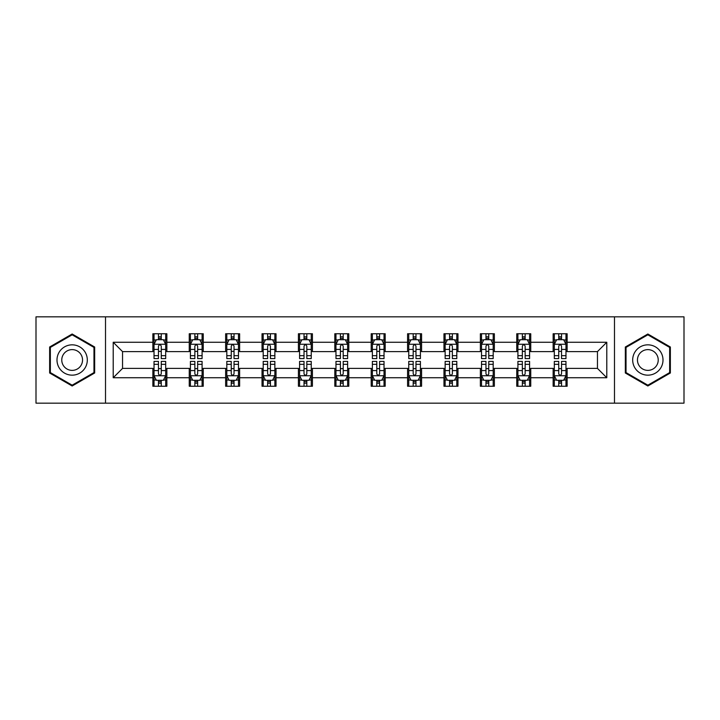 <?xml version="1.0" encoding="UTF-8"?>
<svg xmlns="http://www.w3.org/2000/svg" width="720" height="720" viewBox="0 0 720 720"><rect width="100%" height="100%" fill="white"/><g stroke="black" fill="none" stroke-linecap="round" stroke-linejoin="round"><path stroke-width="1.08" d="M614.484 403.155L684 403.155L684 316.845L614.484 316.845L614.484 403.155L105.516 403.155L105.516 316.845L36 316.845L36 403.155L105.516 403.155M614.484 316.845L105.516 316.845M567.135 342.27L567.135 333.756L553.14 333.756L553.14 342.27L530.748 342.27L530.748 333.756L516.753 333.756L516.753 342.27L494.361 342.27L494.361 333.756L480.366 333.756L480.366 342.27L457.974 342.27L457.974 333.756L443.97 333.756L443.97 342.27L421.578 342.27L421.578 333.756L407.583 333.756L407.583 342.27L385.191 342.27L385.191 333.756L371.196 333.756L371.196 342.27L348.804 342.27L348.804 333.756L334.809 333.756L334.809 342.27L312.417 342.27L312.417 333.756L298.422 333.756L298.422 342.27L276.03 342.27L276.03 333.756L262.026 333.756L262.026 342.27L239.634 342.27L239.634 333.756L225.639 333.756L225.639 342.27L203.247 342.27L203.247 333.756L189.252 333.756L189.252 342.27L166.86 342.27L166.86 333.756L152.865 333.756L152.865 342.27L113.211 342.27L113.211 377.73L122.544 368.397L152.865 368.397L152.865 386.244L166.86 386.244L166.86 368.397L189.252 368.397L189.252 386.244L203.247 386.244L203.247 368.397L225.639 368.397L225.639 386.244L239.634 386.244L239.634 368.397L262.026 368.397L262.026 386.244L276.03 386.244L276.03 368.397L298.422 368.397L298.422 386.244L312.417 386.244L312.417 368.397L334.809 368.397L334.809 386.244L348.804 386.244L348.804 368.397L371.196 368.397L371.196 386.244L385.191 386.244L385.191 368.397L407.583 368.397L407.583 386.244L421.578 386.244L421.578 368.397L443.97 368.397L443.97 386.244L457.974 386.244L457.974 368.397L480.366 368.397L480.366 386.244L494.361 386.244L494.361 368.397L516.753 368.397L516.753 386.244L530.748 386.244L530.748 368.397L553.14 368.397L553.14 386.244L567.135 386.244L567.135 368.397L597.456 368.397L597.456 351.603L567.135 351.603L567.135 342.27L606.789 342.27L606.789 377.73L567.135 377.73M553.14 377.73L530.748 377.73M516.753 377.73L494.361 377.73M480.366 377.73L457.974 377.73M443.97 377.73L421.578 377.73M407.583 377.73L385.191 377.73M371.196 377.73L348.804 377.73M334.809 377.73L312.417 377.73M298.422 377.73L276.03 377.73M262.026 377.73L239.634 377.73M225.639 377.73L203.247 377.73M189.252 377.73L166.86 377.73M152.865 377.73L113.211 377.73M553.14 342.27L553.14 351.603L530.748 351.603L530.748 342.27M516.753 342.27L516.753 351.603L494.361 351.603L494.361 342.27M480.366 342.27L480.366 351.603L457.974 351.603L457.974 342.27M443.97 342.27L443.97 351.603L421.578 351.603L421.578 342.27M407.583 342.27L407.583 351.603L385.191 351.603L385.191 342.27M371.196 342.27L371.196 351.603L348.804 351.603L348.804 342.27M334.809 342.27L334.809 351.603L312.417 351.603L312.417 342.27M298.422 342.27L298.422 351.603L276.03 351.603L276.03 342.27M262.026 342.27L262.026 351.603L239.634 351.603L239.634 342.27M225.639 342.27L225.639 351.603L203.247 351.603L203.247 342.27M189.252 342.27L189.252 351.603L166.86 351.603L166.86 342.27M152.865 342.27L152.865 351.603L122.544 351.603L113.211 342.27M122.544 351.603L122.544 368.397M606.789 377.73L597.456 368.397M597.456 351.603L606.789 342.27M152.865 339.588L154.026 339.588M158.463 339.588L161.262 339.588M165.69 339.588L166.86 339.588M152.865 351.369L154.026 351.369M158.463 351.369L161.262 351.369M165.69 351.369L166.86 351.369M152.865 368.631L154.026 368.631M158.463 368.631L161.262 368.631M165.69 368.631L166.86 368.631M152.865 380.412L154.026 380.412M158.463 380.412L161.262 380.412M165.69 380.412L166.86 380.412M189.252 368.631L190.422 368.631M194.85 368.631L197.649 368.631M202.086 368.631L203.247 368.631M189.252 380.412L190.422 380.412M194.85 380.412L197.649 380.412M202.086 380.412L203.247 380.412M189.252 339.588L190.422 339.588M194.85 339.588L197.649 339.588M202.086 339.588L203.247 339.588M189.252 351.369L190.422 351.369M194.85 351.369L197.649 351.369M202.086 351.369L203.247 351.369M225.639 368.631L226.809 368.631M231.237 368.631L234.036 368.631M238.473 368.631L239.634 368.631M225.639 380.412L226.809 380.412M231.237 380.412L234.036 380.412M238.473 380.412L239.634 380.412M225.639 339.588L226.809 339.588M231.237 339.588L234.036 339.588M238.473 339.588L239.634 339.588M225.639 351.369L226.809 351.369M231.237 351.369L234.036 351.369M238.473 351.369L239.634 351.369M262.026 368.631L263.196 368.631M267.633 368.631L270.432 368.631M274.86 368.631L276.03 368.631M262.026 380.412L263.196 380.412M267.633 380.412L270.432 380.412M274.86 380.412L276.03 380.412M262.026 339.588L263.196 339.588M267.633 339.588L270.432 339.588M274.86 339.588L276.03 339.588M262.026 351.369L263.196 351.369M267.633 351.369L270.432 351.369M274.86 351.369L276.03 351.369M298.422 368.631L299.583 368.631M304.02 368.631L306.819 368.631M311.247 368.631L312.417 368.631M298.422 380.412L299.583 380.412M304.02 380.412L306.819 380.412M311.247 380.412L312.417 380.412M298.422 339.588L299.583 339.588M304.02 339.588L306.819 339.588M311.247 339.588L312.417 339.588M298.422 351.369L299.583 351.369M304.02 351.369L306.819 351.369M311.247 351.369L312.417 351.369M334.809 368.631L335.97 368.631M340.407 368.631L343.206 368.631M347.634 368.631L348.804 368.631M334.809 380.412L335.97 380.412M340.407 380.412L343.206 380.412M347.634 380.412L348.804 380.412M334.809 339.588L335.97 339.588M340.407 339.588L343.206 339.588M347.634 339.588L348.804 339.588M334.809 351.369L335.97 351.369M340.407 351.369L343.206 351.369M347.634 351.369L348.804 351.369M371.196 368.631L372.366 368.631M376.794 368.631L379.593 368.631M384.03 368.631L385.191 368.631M371.196 380.412L372.366 380.412M376.794 380.412L379.593 380.412M384.03 380.412L385.191 380.412M371.196 339.588L372.366 339.588M376.794 339.588L379.593 339.588M384.03 339.588L385.191 339.588M371.196 351.369L372.366 351.369M376.794 351.369L379.593 351.369M384.03 351.369L385.191 351.369M407.583 368.631L408.753 368.631M413.181 368.631L415.98 368.631M420.417 368.631L421.578 368.631M407.583 380.412L408.753 380.412M413.181 380.412L415.98 380.412M420.417 380.412L421.578 380.412M407.583 339.588L408.753 339.588M413.181 339.588L415.98 339.588M420.417 339.588L421.578 339.588M407.583 351.369L408.753 351.369M413.181 351.369L415.98 351.369M420.417 351.369L421.578 351.369M443.97 368.631L445.14 368.631M449.568 368.631L452.367 368.631M456.804 368.631L457.974 368.631M443.97 380.412L445.14 380.412M449.568 380.412L452.367 380.412M456.804 380.412L457.974 380.412M443.97 339.588L445.14 339.588M449.568 339.588L452.367 339.588M456.804 339.588L457.974 339.588M443.97 351.369L445.14 351.369M449.568 351.369L452.367 351.369M456.804 351.369L457.974 351.369M480.366 368.631L481.527 368.631M485.964 368.631L488.763 368.631M493.191 368.631L494.361 368.631M480.366 380.412L481.527 380.412M485.964 380.412L488.763 380.412M493.191 380.412L494.361 380.412M480.366 339.588L481.527 339.588M485.964 339.588L488.763 339.588M493.191 339.588L494.361 339.588M480.366 351.369L481.527 351.369M485.964 351.369L488.763 351.369M493.191 351.369L494.361 351.369M516.753 368.631L517.914 368.631M522.351 368.631L525.15 368.631M529.578 368.631L530.748 368.631M516.753 380.412L517.914 380.412M522.351 380.412L525.15 380.412M529.578 380.412L530.748 380.412M516.753 339.588L517.914 339.588M522.351 339.588L525.15 339.588M529.578 339.588L530.748 339.588M516.753 351.369L517.914 351.369M522.351 351.369L525.15 351.369M529.578 351.369L530.748 351.369M553.14 368.631L554.31 368.631M558.738 368.631L561.537 368.631M565.974 368.631L567.135 368.631M553.14 380.412L554.31 380.412M558.738 380.412L561.537 380.412M565.974 380.412L567.135 380.412M553.14 339.588L554.31 339.588M558.738 339.588L561.537 339.588M565.974 339.588L567.135 339.588M553.14 351.369L554.31 351.369M558.738 351.369L561.537 351.369M565.974 351.369L567.135 351.369M72.153 385.992L94.662 372.996L94.662 347.004L72.153 334.008L49.644 347.004L49.644 372.996L72.153 385.992M670.356 347.004L647.847 334.008L625.338 347.004L625.338 372.996L647.847 385.992L670.356 372.996L670.356 347.004M161.262 336.789L158.463 336.789M165.69 355.68L161.262 355.68L161.262 358.596L165.69 358.596L165.69 344.367L163.359 339.705L156.366 339.705L154.026 344.367L154.026 358.596L158.463 358.596L158.463 355.68L154.026 355.68M154.026 344.367L154.026 333.756M165.69 344.367L165.69 333.756M158.463 339.705L158.463 333.756M161.262 333.756L161.262 339.705M161.262 355.68L161.262 346.122C160.326 344.322 159.399 344.322 158.463 346.122L158.463 355.68M158.463 383.211L161.262 383.211M154.026 364.32L158.463 364.32L158.463 361.404L154.026 361.404L154.026 375.633L156.366 380.295L163.359 380.295L165.69 375.633L165.69 361.404L161.262 361.404L161.262 364.32L165.69 364.32M165.69 375.633L165.69 386.244M154.026 375.633L154.026 386.244M161.262 380.295L161.262 386.244M158.463 386.244L158.463 380.295M158.463 364.32L158.463 373.878C159.39 375.678 160.326 375.678 161.262 373.878L161.262 364.32M85.284 367.578A15.165 15.165 0 0 0 79.74 346.869A15.165 15.165 0 0 0 59.022 352.422A15.165 15.165 0 0 0 64.575 373.131A15.165 15.165 0 0 0 85.284 367.578M81.144 365.193A10.377 10.377 0 0 0 77.346 351.009A10.377 10.377 0 0 0 63.162 354.807A10.377 10.377 0 0 0 66.969 368.991A10.377 10.377 0 0 0 81.144 365.193M50.346 372.591L50.346 347.409L72.153 334.818L93.969 347.409L93.969 372.591L72.153 385.182L50.346 372.591M647.847 344.835A15.165 15.165 0 0 0 632.682 360A15.165 15.165 0 0 0 647.847 375.165A15.165 15.165 0 0 0 663.003 360A15.165 15.165 0 0 0 647.847 344.835M647.847 349.623A10.377 10.377 0 0 0 637.461 360A10.377 10.377 0 0 0 647.847 370.377A10.377 10.377 0 0 0 658.224 360A10.377 10.377 0 0 0 647.847 349.623M669.654 372.591L647.847 385.182L626.031 372.591L626.031 347.409L647.847 334.818L669.654 347.409L669.654 372.591M197.649 336.789L194.85 336.789M202.086 355.68L197.649 355.68L197.649 358.596L202.086 358.596L202.086 344.367L199.746 339.705L192.753 339.705L190.422 344.367L190.422 358.596L194.85 358.596L194.85 355.68L190.422 355.68M190.422 344.367L190.422 333.756M202.086 344.367L202.086 333.756M194.85 339.705L194.85 333.756M197.649 333.756L197.649 339.705M197.649 355.68L197.649 346.122C196.722 344.322 195.786 344.322 194.85 346.122L194.85 355.68M234.036 336.789L231.237 336.789M238.473 355.68L234.036 355.68L234.036 358.596L238.473 358.596L238.473 344.367L236.142 339.705L229.14 339.705L226.809 344.367L226.809 358.596L231.237 358.596L231.237 355.68L226.809 355.68M226.809 344.367L226.809 333.756M238.473 344.367L238.473 333.756M231.237 339.705L231.237 333.756M234.036 333.756L234.036 339.705M234.036 355.68L234.036 346.122C233.109 344.322 232.173 344.322 231.237 346.122L231.237 355.68M194.85 383.211L197.649 383.211M190.422 364.32L194.85 364.32L194.85 361.404L190.422 361.404L190.422 375.633L192.753 380.295L199.746 380.295L202.086 375.633L202.086 361.404L197.649 361.404L197.649 364.32L202.086 364.32M202.086 375.633L202.086 386.244M190.422 375.633L190.422 386.244M197.649 380.295L197.649 386.244M194.85 386.244L194.85 380.295M194.85 364.32L194.85 373.878C195.786 375.678 196.713 375.678 197.649 373.878L197.649 364.32M231.237 383.211L234.036 383.211M226.809 364.32L231.237 364.32L231.237 361.404L226.809 361.404L226.809 375.633L229.14 380.295L236.142 380.295L238.473 375.633L238.473 361.404L234.036 361.404L234.036 364.32L238.473 364.32M238.473 375.633L238.473 386.244M226.809 375.633L226.809 386.244M234.036 380.295L234.036 386.244M231.237 386.244L231.237 380.295M231.237 364.32L231.237 373.878C232.173 375.678 233.109 375.678 234.036 373.878L234.036 364.32M270.432 336.789L267.633 336.789M274.86 355.68L270.432 355.68L270.432 358.596L274.86 358.596L274.86 344.367L272.529 339.705L265.527 339.705L263.196 344.367L263.196 358.596L267.633 358.596L267.633 355.68L263.196 355.68M263.196 344.367L263.196 333.756M274.86 344.367L274.86 333.756M267.633 339.705L267.633 333.756M270.432 333.756L270.432 339.705M270.432 355.68L270.432 346.122C269.496 344.322 268.56 344.322 267.633 346.122L267.633 355.68M306.819 336.789L304.02 336.789M311.247 355.68L306.819 355.68L306.819 358.596L311.247 358.596L311.247 344.367L308.916 339.705L301.914 339.705L299.583 344.367L299.583 358.596L304.02 358.596L304.02 355.68L299.583 355.68M299.583 344.367L299.583 333.756M311.247 344.367L311.247 333.756M304.02 339.705L304.02 333.756M306.819 333.756L306.819 339.705M306.819 355.68L306.819 346.122C305.883 344.322 304.956 344.322 304.02 346.122L304.02 355.68M343.206 336.789L340.407 336.789M347.634 355.68L343.206 355.68L343.206 358.596L347.634 358.596L347.634 344.367L345.303 339.705L338.31 339.705L335.97 344.367L335.97 358.596L340.407 358.596L340.407 355.68L335.97 355.68M335.97 344.367L335.97 333.756M347.634 344.367L347.634 333.756M340.407 339.705L340.407 333.756M343.206 333.756L343.206 339.705M343.206 355.68L343.206 346.122C342.27 344.322 341.343 344.322 340.407 346.122L340.407 355.68M267.633 383.211L270.432 383.211M263.196 364.32L267.633 364.32L267.633 361.404L263.196 361.404L263.196 375.633L265.527 380.295L272.529 380.295L274.86 375.633L274.86 361.404L270.432 361.404L270.432 364.32L274.86 364.32M274.86 375.633L274.86 386.244M263.196 375.633L263.196 386.244M270.432 380.295L270.432 386.244M267.633 386.244L267.633 380.295M267.633 364.32L267.633 373.878C268.56 375.678 269.496 375.678 270.432 373.878L270.432 364.32M304.02 383.211L306.819 383.211M299.583 364.32L304.02 364.32L304.02 361.404L299.583 361.404L299.583 375.633L301.914 380.295L308.916 380.295L311.247 375.633L311.247 361.404L306.819 361.404L306.819 364.32L311.247 364.32M311.247 375.633L311.247 386.244M299.583 375.633L299.583 386.244M306.819 380.295L306.819 386.244M304.02 386.244L304.02 380.295M304.02 364.32L304.02 373.878C304.947 375.678 305.883 375.678 306.819 373.878L306.819 364.32M340.407 383.211L343.206 383.211M335.97 364.32L340.407 364.32L340.407 361.404L335.97 361.404L335.97 375.633L338.31 380.295L345.303 380.295L347.634 375.633L347.634 361.404L343.206 361.404L343.206 364.32L347.634 364.32M347.634 375.633L347.634 386.244M335.97 375.633L335.97 386.244M343.206 380.295L343.206 386.244M340.407 386.244L340.407 380.295M340.407 364.32L340.407 373.878C341.334 375.678 342.27 375.678 343.206 373.878L343.206 364.32M379.593 336.789L376.794 336.789M384.03 355.68L379.593 355.68L379.593 358.596L384.03 358.596L384.03 344.367L381.69 339.705L374.697 339.705L372.366 344.367L372.366 358.596L376.794 358.596L376.794 355.68L372.366 355.68M372.366 344.367L372.366 333.756M384.03 344.367L384.03 333.756M376.794 339.705L376.794 333.756M379.593 333.756L379.593 339.705M379.593 355.68L379.593 346.122C378.666 344.322 377.73 344.322 376.794 346.122L376.794 355.68M376.794 383.211L379.593 383.211M372.366 364.32L376.794 364.32L376.794 361.404L372.366 361.404L372.366 375.633L374.697 380.295L381.69 380.295L384.03 375.633L384.03 361.404L379.593 361.404L379.593 364.32L384.03 364.32M384.03 375.633L384.03 386.244M372.366 375.633L372.366 386.244M379.593 380.295L379.593 386.244M376.794 386.244L376.794 380.295M376.794 364.32L376.794 373.878C377.73 375.678 378.657 375.678 379.593 373.878L379.593 364.32M415.98 336.789L413.181 336.789M420.417 355.68L415.98 355.68L415.98 358.596L420.417 358.596L420.417 344.367L418.086 339.705L411.084 339.705L408.753 344.367L408.753 358.596L413.181 358.596L413.181 355.68L408.753 355.68M408.753 344.367L408.753 333.756M420.417 344.367L420.417 333.756M413.181 339.705L413.181 333.756M415.98 333.756L415.98 339.705M415.98 355.68L415.98 346.122C415.053 344.322 414.117 344.322 413.181 346.122L413.181 355.68M413.181 383.211L415.98 383.211M408.753 364.32L413.181 364.32L413.181 361.404L408.753 361.404L408.753 375.633L411.084 380.295L418.086 380.295L420.417 375.633L420.417 361.404L415.98 361.404L415.98 364.32L420.417 364.32M420.417 375.633L420.417 386.244M408.753 375.633L408.753 386.244M415.98 380.295L415.98 386.244M413.181 386.244L413.181 380.295M413.181 364.32L413.181 373.878C414.117 375.678 415.044 375.678 415.98 373.878L415.98 364.32M452.367 336.789L449.568 336.789M456.804 355.68L452.367 355.68L452.367 358.596L456.804 358.596L456.804 344.367L454.473 339.705L447.471 339.705L445.14 344.367L445.14 358.596L449.568 358.596L449.568 355.68L445.14 355.68M445.14 344.367L445.14 333.756M456.804 344.367L456.804 333.756M449.568 339.705L449.568 333.756M452.367 333.756L452.367 339.705M452.367 355.68L452.367 346.122C451.44 344.322 450.504 344.322 449.568 346.122L449.568 355.68M449.568 383.211L452.367 383.211M445.14 364.32L449.568 364.32L449.568 361.404L445.14 361.404L445.14 375.633L447.471 380.295L454.473 380.295L456.804 375.633L456.804 361.404L452.367 361.404L452.367 364.32L456.804 364.32M456.804 375.633L456.804 386.244M445.14 375.633L445.14 386.244M452.367 380.295L452.367 386.244M449.568 386.244L449.568 380.295M449.568 364.32L449.568 373.878C450.504 375.678 451.44 375.678 452.367 373.878L452.367 364.32M488.763 336.789L485.964 336.789M493.191 355.68L488.763 355.68L488.763 358.596L493.191 358.596L493.191 344.367L490.86 339.705L483.858 339.705L481.527 344.367L481.527 358.596L485.964 358.596L485.964 355.68L481.527 355.68M481.527 344.367L481.527 333.756M493.191 344.367L493.191 333.756M485.964 339.705L485.964 333.756M488.763 333.756L488.763 339.705M488.763 355.68L488.763 346.122C487.827 344.322 486.891 344.322 485.964 346.122L485.964 355.68M485.964 383.211L488.763 383.211M481.527 364.32L485.964 364.32L485.964 361.404L481.527 361.404L481.527 375.633L483.858 380.295L490.86 380.295L493.191 375.633L493.191 361.404L488.763 361.404L488.763 364.32L493.191 364.32M493.191 375.633L493.191 386.244M481.527 375.633L481.527 386.244M488.763 380.295L488.763 386.244M485.964 386.244L485.964 380.295M485.964 364.32L485.964 373.878C486.891 375.678 487.827 375.678 488.763 373.878L488.763 364.32M525.15 336.789L522.351 336.789M529.578 355.68L525.15 355.68L525.15 358.596L529.578 358.596L529.578 344.367L527.247 339.705L520.254 339.705L517.914 344.367L517.914 358.596L522.351 358.596L522.351 355.68L517.914 355.68M517.914 344.367L517.914 333.756M529.578 344.367L529.578 333.756M522.351 339.705L522.351 333.756M525.15 333.756L525.15 339.705M525.15 355.68L525.15 346.122C524.214 344.322 523.287 344.322 522.351 346.122L522.351 355.68M522.351 383.211L525.15 383.211M517.914 364.32L522.351 364.32L522.351 361.404L517.914 361.404L517.914 375.633L520.254 380.295L527.247 380.295L529.578 375.633L529.578 361.404L525.15 361.404L525.15 364.32L529.578 364.32M529.578 375.633L529.578 386.244M517.914 375.633L517.914 386.244M525.15 380.295L525.15 386.244M522.351 386.244L522.351 380.295M522.351 364.32L522.351 373.878C523.278 375.678 524.214 375.678 525.15 373.878L525.15 364.32M561.537 336.789L558.738 336.789M565.974 355.68L561.537 355.68L561.537 358.596L565.974 358.596L565.974 344.367L563.634 339.705L556.641 339.705L554.31 344.367L554.31 358.596L558.738 358.596L558.738 355.68L554.31 355.68M554.31 344.367L554.31 333.756M565.974 344.367L565.974 333.756M558.738 339.705L558.738 333.756M561.537 333.756L561.537 339.705M561.537 355.68L561.537 346.122C560.61 344.322 559.674 344.322 558.738 346.122L558.738 355.68M558.738 383.211L561.537 383.211M554.31 364.32L558.738 364.32L558.738 361.404L554.31 361.404L554.31 375.633L556.641 380.295L563.634 380.295L565.974 375.633L565.974 361.404L561.537 361.404L561.537 364.32L565.974 364.32M565.974 375.633L565.974 386.244M554.31 375.633L554.31 386.244M561.537 380.295L561.537 386.244M558.738 386.244L558.738 380.295M558.738 364.32L558.738 373.878C559.674 375.678 560.601 375.678 561.537 373.878L561.537 364.32M165.636 344.259L154.089 344.259M154.026 339.984L156.222 339.984M163.503 339.984L165.69 339.984M158.463 349.425L154.026 349.425M165.69 349.425L161.262 349.425M161.262 338.274L158.463 338.274M154.089 375.741L165.636 375.741M165.69 380.016L163.503 380.016M156.222 380.016L154.026 380.016M161.262 370.575L165.69 370.575M154.026 370.575L158.463 370.575M158.463 381.726L161.262 381.726M202.023 344.259L190.476 344.259M190.422 339.984L192.609 339.984M199.89 339.984L202.086 339.984M194.85 349.425L190.422 349.425M202.086 349.425L197.649 349.425M197.649 338.274L194.85 338.274M238.41 344.259L226.863 344.259M226.809 339.984L228.996 339.984M236.277 339.984L238.473 339.984M231.237 349.425L226.809 349.425M238.473 349.425L234.036 349.425M234.036 338.274L231.237 338.274M190.476 375.741L202.023 375.741M202.086 380.016L199.89 380.016M192.609 380.016L190.422 380.016M197.649 370.575L202.086 370.575M190.422 370.575L194.85 370.575M194.85 381.726L197.649 381.726M226.863 375.741L238.41 375.741M238.473 380.016L236.277 380.016M228.996 380.016L226.809 380.016M234.036 370.575L238.473 370.575M226.809 370.575L231.237 370.575M231.237 381.726L234.036 381.726M274.797 344.259L263.259 344.259M263.196 339.984L265.392 339.984M272.664 339.984L274.86 339.984M267.633 349.425L263.196 349.425M274.86 349.425L270.432 349.425M270.432 338.274L267.633 338.274M311.193 344.259L299.646 344.259M299.583 339.984L301.779 339.984M309.06 339.984L311.247 339.984M304.02 349.425L299.583 349.425M311.247 349.425L306.819 349.425M306.819 338.274L304.02 338.274M347.58 344.259L336.033 344.259M335.97 339.984L338.166 339.984M345.447 339.984L347.634 339.984M340.407 349.425L335.97 349.425M347.634 349.425L343.206 349.425M343.206 338.274L340.407 338.274M263.259 375.741L274.797 375.741M274.86 380.016L272.664 380.016M265.392 380.016L263.196 380.016M270.432 370.575L274.86 370.575M263.196 370.575L267.633 370.575M267.633 381.726L270.432 381.726M299.646 375.741L311.193 375.741M311.247 380.016L309.06 380.016M301.779 380.016L299.583 380.016M306.819 370.575L311.247 370.575M299.583 370.575L304.02 370.575M304.02 381.726L306.819 381.726M336.033 375.741L347.58 375.741M347.634 380.016L345.447 380.016M338.166 380.016L335.97 380.016M343.206 370.575L347.634 370.575M335.97 370.575L340.407 370.575M340.407 381.726L343.206 381.726M383.967 344.259L372.42 344.259M372.366 339.984L374.553 339.984M381.834 339.984L384.03 339.984M376.794 349.425L372.366 349.425M384.03 349.425L379.593 349.425M379.593 338.274L376.794 338.274M372.42 375.741L383.967 375.741M384.03 380.016L381.834 380.016M374.553 380.016L372.366 380.016M379.593 370.575L384.03 370.575M372.366 370.575L376.794 370.575M376.794 381.726L379.593 381.726M420.354 344.259L408.807 344.259M408.753 339.984L410.94 339.984M418.221 339.984L420.417 339.984M413.181 349.425L408.753 349.425M420.417 349.425L415.98 349.425M415.98 338.274L413.181 338.274M408.807 375.741L420.354 375.741M420.417 380.016L418.221 380.016M410.94 380.016L408.753 380.016M415.98 370.575L420.417 370.575M408.753 370.575L413.181 370.575M413.181 381.726L415.98 381.726M456.741 344.259L445.203 344.259M445.14 339.984L447.336 339.984M454.608 339.984L456.804 339.984M449.568 349.425L445.14 349.425M456.804 349.425L452.367 349.425M452.367 338.274L449.568 338.274M445.203 375.741L456.741 375.741M456.804 380.016L454.608 380.016M447.336 380.016L445.14 380.016M452.367 370.575L456.804 370.575M445.14 370.575L449.568 370.575M449.568 381.726L452.367 381.726M493.137 344.259L481.59 344.259M481.527 339.984L483.723 339.984M491.004 339.984L493.191 339.984M485.964 349.425L481.527 349.425M493.191 349.425L488.763 349.425M488.763 338.274L485.964 338.274M481.59 375.741L493.137 375.741M493.191 380.016L491.004 380.016M483.723 380.016L481.527 380.016M488.763 370.575L493.191 370.575M481.527 370.575L485.964 370.575M485.964 381.726L488.763 381.726M529.524 344.259L517.977 344.259M517.914 339.984L520.11 339.984M527.391 339.984L529.578 339.984M522.351 349.425L517.914 349.425M529.578 349.425L525.15 349.425M525.15 338.274L522.351 338.274M517.977 375.741L529.524 375.741M529.578 380.016L527.391 380.016M520.11 380.016L517.914 380.016M525.15 370.575L529.578 370.575M517.914 370.575L522.351 370.575M522.351 381.726L525.15 381.726M565.911 344.259L554.364 344.259M554.31 339.984L556.497 339.984M563.778 339.984L565.974 339.984M558.738 349.425L554.31 349.425M565.974 349.425L561.537 349.425M561.537 338.274L558.738 338.274M554.364 375.741L565.911 375.741M565.974 380.016L563.778 380.016M556.497 380.016L554.31 380.016M561.537 370.575L565.974 370.575M554.31 370.575L558.738 370.575M558.738 381.726L561.537 381.726"/></g></svg>
